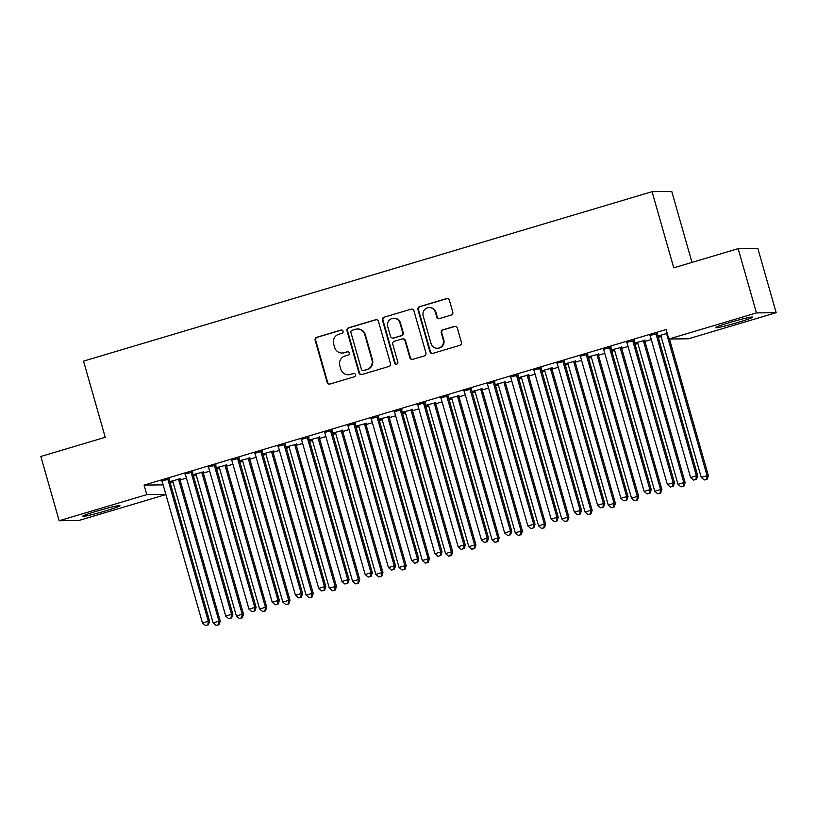 <?xml version="1.0" encoding="UTF-8"?>
<svg xmlns="http://www.w3.org/2000/svg" width="817" height="817" viewBox="0 0 817 817"><rect width="100%" height="100%" fill="white"/><g stroke="black" fill="none" stroke-linecap="round" stroke-linejoin="round"><path stroke-width="1.23" d="M343.069 331.212A1.705 1.665 -90.7 0 0 341.006 330.048L316.771 337.278A2.431 2.38 -90.7 0 0 315.148 340.291L327.127 382.346A2.431 2.38 -90.7 0 0 330.078 384L354.323 376.78A1.705 1.665 -90.7 0 0 353.832 373.44A1.705 1.665 -90.7 0 0 353.383 373.502L350.248 374.441A7.782 7.608 -90.7 0 1 340.822 369.141L339.821 365.638A7.782 7.608 -90.7 0 1 344.988 355.987L348.124 355.048A1.705 1.665 -90.7 0 0 347.644 351.708A1.705 1.665 -90.7 0 0 347.194 351.78L344.059 352.709A7.782 7.608 -90.7 0 1 334.633 347.409L333.632 343.906A7.782 7.608 -90.7 0 1 338.8 334.255L341.935 333.316A1.705 1.665 -90.7 0 0 343.069 331.212M341.72 329.997A1.705 1.665 -90.7 0 0 341.537 330.048L317.302 337.268A2.431 2.38 -90.7 0 0 315.679 340.28L327.658 382.336A2.431 2.38 -90.7 0 0 329.711 384.082M354.098 373.461A1.705 1.665 -90.7 0 0 353.914 373.502L350.248 374.441M347.909 351.729A1.705 1.665 -90.7 0 0 347.725 351.77L344.059 352.709M738.149 322.368A19.332 1.113 -15.9 0 1 715.396 327.719A19.332 1.113 -15.9 0 1 729.847 322.47A19.332 1.113 -15.9 0 1 752.59 317.119A19.332 1.113 -15.9 0 1 738.149 322.368M105.464 510.931A19.332 1.113 -15.9 0 1 82.711 516.283A19.332 1.113 -15.9 0 1 97.162 511.044A19.332 1.113 -15.9 0 1 119.905 505.692A19.332 1.113 -15.9 0 1 105.464 510.931M451.158 315.086A2.431 2.38 -90.7 0 0 452.781 312.074L449.411 300.278A2.431 2.38 -90.7 0 0 446.47 298.613L419.55 306.641A2.431 2.38 -90.7 0 0 417.936 309.653L429.916 351.708A2.431 2.38 -90.7 0 0 432.857 353.373L459.777 345.346A2.431 2.38 -90.7 0 0 461.401 342.323L457.336 328.077A2.431 2.38 -90.7 0 0 454.385 326.422L442.865 329.854A2.431 2.38 -90.7 0 0 441.251 332.866L443.263 339.933A6.505 6.362 -90.7 0 1 437.248 348.267A6.505 6.362 -90.7 0 1 431.059 343.579L423.175 315.893A6.505 6.362 -90.7 0 1 429.191 307.56A6.505 6.362 -90.7 0 1 435.379 312.247L436.697 316.863A2.431 2.38 -90.7 0 0 439.638 318.518L451.158 315.086M668.827 339.035L756.46 312.921L776.15 312.666L688.527 338.779L668.827 339.035L666.121 329.517L144.068 485.104L146.784 494.632L165.841 494.377M165.892 494.551L78.851 520.49L59.161 520.746L40.85 456.478L105.23 437.289L83.538 361.124L652.068 191.668L673.759 267.843L738.149 248.654L756.46 312.921M59.161 520.746L146.784 494.632M378.465 321.418A2.431 2.38 -90.7 0 0 375.514 319.764L348.593 327.791A2.431 2.38 -90.7 0 0 346.98 330.803L358.959 372.858A2.431 2.38 -90.7 0 0 361.9 374.513L388.831 366.496A2.431 2.38 -90.7 0 0 390.444 363.473L378.465 321.418M384.072 317.21L410.992 309.194A2.431 2.38 -90.7 0 1 413.943 310.848L425.923 352.903A2.431 2.38 -90.7 0 1 424.299 355.916L412.779 359.347A2.431 2.38 -90.7 0 1 409.838 357.693L404.977 340.638A2.431 2.38 -90.7 0 0 402.025 338.984L394.386 341.261A2.431 2.38 -90.7 0 0 392.773 344.274L397.828 362.033A1.705 1.665 -90.7 0 1 396.255 364.219A1.705 1.665 -90.7 0 1 394.631 362.983L382.458 320.233A2.431 2.38 -90.7 0 1 384.072 317.21L410.992 309.194M691.989 262.41L671.758 191.413L652.068 191.668M634.309 340.475L626.557 342.405M634.799 343.365L637.434 342.578A2.482 2.42 89.3 0 1 637.852 343.416L677.998 484.328L683.809 482.592L643.663 341.68A2.482 2.42 89.3 0 1 643.582 340.74L643.622 340.352M644.95 340.332L634.697 343.007M587.821 354.333L580.07 356.263M588.311 357.213L590.946 356.426A2.482 2.42 89.3 0 1 591.375 357.264L631.51 498.176L637.321 496.45L597.186 355.538A2.482 2.42 89.3 0 1 597.094 354.598L597.135 354.21M598.463 354.19L588.209 356.866M541.334 368.181L533.583 370.111M541.824 371.071L544.459 370.285A2.482 2.42 89.3 0 1 544.888 371.122L585.023 512.034L590.834 510.298L550.699 369.396A2.482 2.42 89.3 0 1 550.607 368.457L550.648 368.058M551.975 368.048L541.722 370.724M494.847 382.039L487.095 383.97M495.337 384.93L497.972 384.143A2.482 2.42 89.3 0 1 498.401 384.981L538.536 525.893L544.347 524.157L504.212 383.244A2.482 2.42 89.3 0 1 504.12 382.305L504.16 381.917M505.488 381.896L495.235 384.582M448.359 395.898L440.608 397.828M448.85 398.778L451.495 397.991A2.482 2.42 89.3 0 1 451.913 398.839L492.048 539.741L497.859 538.015L457.724 397.103A2.482 2.42 89.3 0 1 457.632 396.163L457.673 395.775M459.001 395.755L448.747 398.43M401.872 409.746L394.121 411.676M402.362 412.636L405.007 411.85A2.482 2.42 89.3 0 1 405.426 412.687L445.561 553.599L451.372 551.873L411.237 410.961A2.482 2.42 89.3 0 1 411.145 410.022L411.186 409.634M412.514 409.613L402.26 412.289M355.385 423.604L347.633 425.534M355.875 426.494L358.52 425.708A2.482 2.42 89.3 0 1 358.939 426.545L399.074 567.458L404.885 565.721L364.75 424.809A2.482 2.42 89.3 0 1 364.668 423.87L364.699 423.482M366.036 423.472L355.783 426.147M308.897 437.463L301.146 439.393M309.388 440.353L312.033 439.566A2.482 2.42 89.3 0 1 312.451 440.404L352.587 581.306L358.397 579.58L318.262 438.668A2.482 2.42 89.3 0 1 318.181 437.728L318.211 437.34M319.549 437.32L309.296 439.995M262.41 451.311L254.659 453.251M262.9 454.201L265.545 453.415A2.482 2.42 89.3 0 1 265.964 454.252L306.099 595.164L311.91 593.438L271.775 452.526A2.482 2.42 89.3 0 1 271.693 451.587L271.724 451.198M273.062 451.178L262.808 453.854M215.923 465.169L208.172 467.099M216.413 468.059L219.058 467.273A2.482 2.42 89.3 0 1 219.477 468.11L259.622 609.022L265.433 607.286L225.288 466.374A2.482 2.42 89.3 0 1 225.206 465.435L225.237 465.047M226.575 465.036L216.321 467.712M169.436 479.028L161.684 480.958M169.936 481.918L172.571 481.131A2.482 2.42 89.3 0 1 172.99 481.969L213.135 622.881L218.946 621.145L178.8 480.233A2.482 2.42 89.3 0 1 178.719 479.293L178.76 478.905M180.087 478.885L169.834 481.56M144.068 485.104L163.134 484.859M170.222 482.929L173.03 482.091M180.077 479.988L186.419 478.098M193.466 476.005L196.274 475.167M203.321 473.063L209.663 471.174M216.709 469.07L219.518 468.233M226.564 466.129L232.906 464.24M239.953 462.146L242.761 461.309M249.808 459.205L256.15 457.316M263.197 455.222L266.005 454.385M273.052 452.281L279.394 450.392M286.44 448.288L289.249 447.45M296.295 445.347L302.637 443.457M309.684 441.364L312.482 440.526M319.539 438.423L325.881 436.533M332.928 434.43L335.726 433.602M342.783 431.499L349.125 429.609M356.171 427.505L358.969 426.668M366.026 424.564L372.368 422.675M379.415 420.581L382.213 419.744M389.27 417.64L395.612 415.751M402.648 413.647L405.457 412.82M412.514 410.716L418.855 408.827M425.892 406.723L428.7 405.886M435.757 403.782L442.099 401.893M449.136 399.799L451.944 398.962M459.001 396.858L465.343 394.968M472.379 392.865L475.188 392.027M482.244 389.934L488.586 388.044M495.623 385.941L498.431 385.103M505.488 382.999L511.83 381.11M518.866 379.017L521.675 378.179M528.732 376.075L535.074 374.186M542.11 372.082L544.919 371.245M551.975 369.151L558.317 367.262M565.354 365.158L568.162 364.321M575.219 362.217L581.561 360.328M588.597 358.234L591.406 357.397M598.463 355.293L604.805 353.404M611.841 351.3L614.65 350.462M621.706 348.369L628.048 346.479M635.085 344.376L637.893 343.538M644.95 341.435L651.292 339.545M658.328 337.452L661.137 336.614M193.18 474.983L195.814 474.197A2.482 2.42 89.3 0 1 196.233 475.034L236.379 615.947L242.189 614.221L202.044 473.309A2.482 2.42 89.3 0 1 201.962 472.369L202.003 471.981M203.331 471.96L193.078 474.636M192.679 472.093L184.928 474.034M239.657 461.135L242.302 460.349A2.482 2.42 89.3 0 1 242.72 461.186L282.866 602.098L288.677 600.362L248.531 459.45A2.482 2.42 89.3 0 1 248.45 458.511L248.48 458.123M249.818 458.102L239.565 460.778M239.167 458.245L231.415 460.175M286.144 447.277L288.789 446.49A2.482 2.42 89.3 0 1 289.208 447.328L329.343 588.24L335.154 586.504L295.019 445.592A2.482 2.42 89.3 0 1 294.937 444.652L294.968 444.264M296.305 444.254L286.052 446.93M285.654 444.387L277.903 446.317M332.631 433.418L335.276 432.632A2.482 2.42 89.3 0 1 335.695 433.47L375.83 574.382L381.641 572.656L341.506 431.744A2.482 2.42 89.3 0 1 341.424 430.804L341.455 430.416M342.793 430.396L332.539 433.071M332.141 430.528L324.39 432.469M379.119 419.57L381.764 418.774A2.482 2.42 89.3 0 1 382.182 419.621L422.318 560.523L428.128 558.797L387.993 417.885A2.482 2.42 89.3 0 1 387.912 416.946L387.942 416.558M389.28 416.537L379.017 419.213M378.628 416.68L370.877 418.61M425.606 405.712L428.251 404.926A2.482 2.42 89.3 0 1 428.67 405.763L468.805 546.675L474.616 544.939L434.481 404.027A2.482 2.42 89.3 0 1 434.389 403.087L434.43 402.699M435.757 402.679L425.504 405.365M425.116 402.822L417.364 404.752M472.093 391.854L474.738 391.067A2.482 2.42 89.3 0 1 475.157 391.905L515.292 532.817L521.103 531.081L480.968 390.179A2.482 2.42 89.3 0 1 480.876 389.239L480.917 388.841M482.244 388.831L471.991 391.506M471.603 388.963L463.852 390.894M518.581 377.995L521.215 377.209A2.482 2.42 89.3 0 1 521.644 378.046L561.779 518.958L567.59 517.232L527.455 376.32A2.482 2.42 89.3 0 1 527.363 375.381L527.404 374.993M528.732 374.972L518.478 377.648M518.09 375.115L510.339 377.046M565.068 364.147L567.703 363.361A2.482 2.42 89.3 0 1 568.132 364.198L608.267 505.11L614.078 503.374L573.942 362.462A2.482 2.42 89.3 0 1 573.851 361.522L573.891 361.134M575.219 361.114L564.966 363.8M564.578 361.257L556.826 363.187M611.555 350.289L614.19 349.502A2.482 2.42 89.3 0 1 614.619 350.34L654.754 491.252L660.565 489.516L620.43 348.614A2.482 2.42 89.3 0 1 620.338 347.674L620.379 347.276M621.706 347.266L611.453 349.942M611.065 347.399L603.314 349.329M658.042 336.43L660.677 335.644A2.482 2.42 89.3 0 1 661.096 336.481L701.241 477.394L707.052 475.668L666.907 334.756A2.482 2.42 89.3 0 1 666.825 333.816L666.866 333.428M657.94 336.083L667.203 333.326M657.552 333.55L649.801 335.481M738.149 248.654L757.839 248.399L776.15 312.666M342.027 353.026L342.568 353.015A7.782 7.608 -90.7 0 0 344.59 352.709M348.226 374.748L348.757 374.748A7.782 7.608 -90.7 0 0 350.779 374.431M376.412 319.682A2.431 2.38 -90.7 0 0 376.045 319.753L349.125 327.78A2.431 2.38 -90.7 0 0 347.511 330.793L359.49 372.848A2.431 2.38 -90.7 0 0 361.533 374.594M352.035 330.313A1.705 1.665 -90.7 0 0 350.901 332.427L361.42 369.335A1.705 1.665 -90.7 0 0 363.483 370.499L366.792 369.509A7.782 7.608 -90.7 0 0 371.96 359.858L364.77 334.623A7.782 7.608 -90.7 0 0 355.344 329.322L352.035 330.313M363.034 370.561L363.575 370.561A1.705 1.665 -90.7 0 0 364.014 370.489L363.483 370.499M357.376 329.016L357.907 329.006A7.782 7.608 -90.7 0 1 365.301 334.623L372.491 359.848A7.782 7.608 -90.7 0 1 367.323 369.509L364.014 370.489M402.658 338.892L403.2 338.881A2.431 2.38 -90.7 0 1 405.508 340.638L410.369 357.693A2.431 2.38 -90.7 0 0 412.411 359.429M384.603 317.21A2.431 2.38 -90.7 0 0 382.989 320.223L395.162 362.983A1.705 1.665 -90.7 0 0 396.521 364.188M399.932 322.94A6.505 6.362 -90.7 0 0 393.743 318.252A6.505 6.362 -90.7 0 0 387.728 326.575L390.506 336.338A2.431 2.38 -90.7 0 0 393.457 337.993L401.096 335.716A2.431 2.38 -90.7 0 0 402.71 332.693L399.932 322.94L400.463 322.94A6.505 6.362 -90.7 0 0 394.274 318.242L393.743 318.252M392.824 338.085L393.355 338.085A2.431 2.38 -90.7 0 0 393.988 337.983L393.457 337.993M400.463 322.94L403.241 332.693A2.431 2.38 -90.7 0 1 401.627 335.705L393.988 337.983M429.191 307.56L429.722 307.56A6.505 6.362 -90.7 0 1 435.91 312.247L437.228 316.863A2.431 2.38 -90.7 0 0 439.27 318.599M437.248 348.267L437.779 348.256A6.505 6.362 -90.7 0 0 443.794 339.933L443.263 339.933M455.294 326.33A2.431 2.38 -90.7 0 0 454.926 326.412L443.396 329.843A2.431 2.38 -90.7 0 0 441.783 332.866L443.794 339.933M447.369 298.532A2.431 2.38 -90.7 0 0 447.001 298.613L420.081 306.63A2.431 2.38 -90.7 0 0 418.467 309.653L430.447 351.708A2.431 2.38 -90.7 0 0 432.489 353.444M218.476 624.75L216.158 625.444L219.007 624.75L218.476 624.75L218.946 621.145L220.273 621.124L180.128 480.212A2.482 2.42 89.3 0 1 180.046 479.273L180.128 478.496M216.158 625.444L213.135 622.881M220.273 621.124L219.007 624.75M168.108 479.048L168.067 479.436A2.482 2.42 -90.7 0 0 168.159 480.376L208.294 621.288L202.483 623.014L162.348 482.101A2.482 2.42 -90.7 0 0 161.929 481.264M169.476 478.639L169.405 479.416A2.482 2.42 -90.7 0 0 169.487 480.355L209.622 621.267L208.294 621.288L207.835 624.893L205.506 625.587L207.835 624.893M208.366 624.882L209.622 621.267M202.483 623.014L205.506 625.587M241.72 617.826L239.401 618.52L242.251 617.815L241.72 617.826L242.189 614.221L243.517 614.2L203.372 473.288A2.482 2.42 89.3 0 1 203.29 472.349L203.372 471.572M239.401 618.52L236.379 615.947M243.517 614.2L242.251 617.815M264.963 610.902L262.645 611.586L265.494 610.891L264.963 610.902L265.433 607.286L266.761 607.276L226.615 466.364A2.482 2.42 89.3 0 1 226.534 465.424L226.605 464.638M262.645 611.586L259.622 609.022M266.761 607.276L265.494 610.891M191.352 472.114L191.311 472.502A2.482 2.42 -90.7 0 0 191.403 473.441L231.538 614.353L225.727 616.089L185.592 475.177A2.482 2.42 -90.7 0 0 185.163 474.34M192.72 471.705L192.649 472.492A2.482 2.42 -90.7 0 0 192.73 473.431L232.865 614.333L231.538 614.353L231.078 617.969L228.75 618.653L231.078 617.969M231.609 617.958L232.865 614.333M225.727 616.089L228.75 618.653M214.595 465.19L214.554 465.578A2.482 2.42 -90.7 0 0 214.646 466.517L254.781 607.429L248.971 609.155L208.835 468.253A2.482 2.42 -90.7 0 0 208.406 467.406M215.964 464.781L215.892 465.557A2.482 2.42 -90.7 0 0 215.974 466.497L256.109 607.409L254.781 607.429L254.322 611.034L251.993 611.729L254.322 611.034M254.853 611.034L256.109 607.409M248.971 609.155L251.993 611.729M288.207 603.967L285.889 604.662L288.738 603.967L288.207 603.967L288.677 600.362L290.004 600.342L249.859 459.43A2.482 2.42 89.3 0 1 249.777 458.49L249.849 457.714M285.889 604.662L282.866 602.098M290.004 600.342L288.738 603.967M311.451 597.043L309.132 597.738L311.982 597.033L311.451 597.043L311.91 593.438L313.248 593.418L273.103 452.506A2.482 2.42 89.3 0 1 273.021 451.566L273.092 450.79M309.132 597.738L306.099 595.164M313.248 593.418L311.982 597.033M237.839 458.255L237.798 458.654A2.482 2.42 -90.7 0 0 237.89 459.593L278.025 600.495L272.214 602.231L232.079 461.319A2.482 2.42 -90.7 0 0 231.65 460.482M239.207 457.857L239.136 458.633A2.482 2.42 -90.7 0 0 239.218 459.573L279.353 600.485L278.025 600.495L277.566 604.11L275.237 604.805L277.566 604.11M278.097 604.1L279.353 600.485M272.214 602.231L275.237 604.805M261.083 451.331L261.042 451.719A2.482 2.42 -90.7 0 0 261.134 452.659L301.269 593.571L295.458 595.307L255.323 454.395A2.482 2.42 -90.7 0 0 254.894 453.558M262.451 450.923L262.38 451.709A2.482 2.42 -90.7 0 0 262.461 452.649L302.596 593.551L301.269 593.571L300.809 597.176L298.481 597.87L300.809 597.176M301.34 597.176L302.596 593.551M295.458 595.307L298.481 597.87M334.694 590.119L332.376 590.803L335.225 590.109L334.694 590.119L335.154 586.504L336.492 586.494L296.346 445.582A2.482 2.42 89.3 0 1 296.265 444.642L296.336 443.856M332.376 590.803L329.343 588.24M336.492 586.494L335.225 590.109M284.326 444.407L284.285 444.795A2.482 2.42 -90.7 0 0 284.377 445.735L324.512 586.647L318.701 588.373L278.566 447.461A2.482 2.42 -90.7 0 0 278.137 446.623M285.695 443.999L285.623 444.775A2.482 2.42 -90.7 0 0 285.705 445.714L325.84 586.626L324.512 586.647L324.053 590.252L321.724 590.946L324.053 590.252M324.584 590.242L325.84 586.626M318.701 588.373L321.724 590.946M357.938 583.185L355.62 583.879L358.469 583.185L357.938 583.185L358.397 579.58L359.735 579.559L319.59 438.647A2.482 2.42 89.3 0 1 319.508 437.708L319.58 436.932M355.62 583.879L352.587 581.306M359.735 579.559L358.469 583.185M307.57 437.473L307.529 437.871A2.482 2.42 -90.7 0 0 307.621 438.811L347.756 579.713L341.945 581.449L301.81 440.537A2.482 2.42 -90.7 0 0 301.381 439.699M308.938 437.075L308.867 437.851A2.482 2.42 -90.7 0 0 308.949 438.79L349.084 579.702L347.756 579.713L347.296 583.328L344.968 584.022L347.296 583.328M347.828 583.318L349.084 579.702M341.945 581.449L344.968 584.022M381.182 576.261L378.853 576.955L381.713 576.251L381.182 576.261L381.641 572.656L382.979 572.635L342.834 431.723A2.482 2.42 89.3 0 1 342.752 430.784L342.823 430.008M378.853 576.955L375.83 574.382M382.979 572.635L381.713 576.251M404.425 569.337L402.097 570.021L404.956 569.326L404.425 569.337L404.885 565.721L406.223 565.711L366.077 424.799A2.482 2.42 89.3 0 1 365.996 423.86L366.067 423.073M402.097 570.021L399.074 567.458M406.223 565.711L404.956 569.326M427.669 562.402L425.34 563.097L428.2 562.402L427.669 562.402L428.128 558.797L429.466 558.777L389.321 417.865A2.482 2.42 89.3 0 1 389.239 416.925L389.311 416.149M425.34 563.097L422.318 560.523M429.466 558.777L428.2 562.402M450.913 555.478L448.584 556.173L451.444 555.468L450.913 555.478L451.372 551.873L452.71 551.853L412.565 410.941A2.482 2.42 89.3 0 1 412.483 410.001L412.554 409.225M448.584 556.173L445.561 553.599M452.71 551.853L451.444 555.468M474.156 548.554L471.828 549.238L474.687 548.544L474.156 548.554L474.616 544.939L475.954 544.919L435.808 404.017A2.482 2.42 89.3 0 1 435.727 403.077L435.798 402.291M471.828 549.238L468.805 546.675M475.954 544.919L474.687 548.544M497.4 541.62L495.071 542.314L497.931 541.61L497.4 541.62L497.859 538.015L499.187 537.994L459.052 397.082A2.482 2.42 89.3 0 1 458.97 396.143L459.042 395.367M495.071 542.314L492.048 539.741M499.187 537.994L497.931 541.61M520.643 534.696L518.315 535.39L521.175 534.686L520.643 534.696L521.103 531.081L522.431 531.07L482.296 390.158A2.482 2.42 89.3 0 1 482.214 389.219L482.285 388.443M518.315 535.39L515.292 532.817M522.431 531.07L521.175 534.686M543.887 527.762L541.559 528.456L544.418 527.762L543.887 527.762L544.347 524.157L545.674 524.136L505.539 383.234A2.482 2.42 89.3 0 1 505.457 382.295L505.529 381.508M541.559 528.456L538.536 525.893M545.674 524.136L544.418 527.762M567.131 520.837L564.802 521.532L567.662 520.827L567.131 520.837L567.59 517.232L568.918 517.212L528.783 376.3A2.482 2.42 89.3 0 1 528.701 375.36L528.773 374.584M564.802 521.532L561.779 518.958M568.918 517.212L567.662 520.827M590.374 513.913L588.046 514.608L590.905 513.903L590.374 513.913L590.834 510.298L592.162 510.288L552.026 369.376A2.482 2.42 89.3 0 1 551.945 368.436L552.016 367.65M588.046 514.608L585.023 512.034M592.162 510.288L590.905 513.903M613.618 506.979L611.29 507.674L614.149 506.979L613.618 506.979L614.078 503.374L615.405 503.354L575.27 362.452A2.482 2.42 89.3 0 1 575.188 361.512L575.26 360.726M611.29 507.674L608.267 505.11M615.405 503.354L614.149 506.979M636.862 500.055L634.533 500.75L637.393 500.045L636.862 500.055L637.321 496.45L638.649 496.43L598.514 355.518A2.482 2.42 89.3 0 1 598.432 354.578L598.504 353.802M634.533 500.75L631.51 498.176M638.649 496.43L637.393 500.045M660.105 493.131L657.777 493.825L660.636 493.121L660.105 493.131L660.565 489.516L661.893 489.506L621.757 348.593A2.482 2.42 89.3 0 1 621.666 347.654L621.747 346.868M657.777 493.825L654.754 491.252M661.893 489.506L660.636 493.121M683.349 486.197L681.021 486.891L683.88 486.197L683.349 486.197L683.809 482.592L685.136 482.571L645.001 341.659A2.482 2.42 89.3 0 1 644.909 340.73L644.991 339.943M681.021 486.891L677.998 484.328M685.136 482.571L683.88 486.197M330.814 430.549L330.773 430.937A2.482 2.42 -90.7 0 0 330.865 431.876L371 572.788L365.189 574.525L325.054 433.613A2.482 2.42 -90.7 0 0 324.625 432.775M332.182 430.14L332.1 430.927A2.482 2.42 -90.7 0 0 332.192 431.866L372.327 572.768L371 572.788L370.54 576.394L368.212 577.088L370.54 576.394M371.071 576.394L372.327 572.768M365.189 574.525L368.212 577.088M354.057 423.625L354.016 424.013A2.482 2.42 -90.7 0 0 354.098 424.952L394.243 565.864L388.432 567.59L348.287 426.678A2.482 2.42 -90.7 0 0 347.868 425.841M355.426 423.216L355.344 423.992A2.482 2.42 -90.7 0 0 355.436 424.932L395.571 565.844L394.243 565.864L393.784 569.469L391.455 570.164L393.784 569.469M394.315 569.459L395.571 565.844M388.432 567.59L391.455 570.164M377.301 416.69L377.26 417.089A2.482 2.42 -90.7 0 0 377.342 418.028L417.487 558.93L411.676 560.666L371.531 419.754A2.482 2.42 -90.7 0 0 371.112 418.917M378.669 416.282L378.588 417.068A2.482 2.42 -90.7 0 0 378.68 418.008L418.815 558.92L417.487 558.93L417.027 562.545L414.699 563.24L417.027 562.545M417.558 562.535L418.815 558.92M411.676 560.666L414.699 563.24M400.544 409.766L400.504 410.154A2.482 2.42 -90.7 0 0 400.585 411.094L440.731 552.006L434.92 553.742L394.774 412.83A2.482 2.42 -90.7 0 0 394.356 411.993M401.913 409.358L401.831 410.144A2.482 2.42 -90.7 0 0 401.923 411.074L442.058 551.986L440.731 552.006L440.271 555.611L437.943 556.306L440.271 555.611M440.802 555.611L442.058 551.986M434.92 553.742L437.943 556.306M423.788 402.842L423.747 403.23A2.482 2.42 -90.7 0 0 423.829 404.17L463.974 545.082L458.163 546.808L418.018 405.896A2.482 2.42 -90.7 0 0 417.599 405.058M425.157 402.434L425.075 403.21A2.482 2.42 -90.7 0 0 425.167 404.149L465.302 545.062L463.974 545.082L463.505 548.687L461.186 549.381L463.505 548.687M464.046 548.677L465.302 545.062M458.163 546.808L461.186 549.381M447.032 395.908L446.991 396.306A2.482 2.42 -90.7 0 0 447.073 397.236L487.218 538.148L481.407 539.884L441.262 398.972A2.482 2.42 -90.7 0 0 440.843 398.134M448.4 395.499L448.319 396.286A2.482 2.42 -90.7 0 0 448.41 397.225L488.546 538.137L487.218 538.148L486.748 541.763L484.43 542.457L486.748 541.763M487.289 541.753L488.546 538.137M481.407 539.884L484.43 542.457M470.275 388.984L470.235 389.372A2.482 2.42 -90.7 0 0 470.316 390.312L510.462 531.224L504.651 532.96L464.505 392.048A2.482 2.42 -90.7 0 0 464.087 391.21M471.644 388.575L471.562 389.362A2.482 2.42 -90.7 0 0 471.654 390.291L511.789 531.203L510.462 531.224L509.992 534.829L507.674 535.523L509.992 534.829M510.533 534.829L511.789 531.203M504.651 532.96L507.674 535.523M493.519 382.06L493.478 382.448A2.482 2.42 -90.7 0 0 493.56 383.387L533.705 524.3L527.894 526.025L487.749 385.113A2.482 2.42 -90.7 0 0 487.33 384.276M494.888 381.651L494.806 382.427A2.482 2.42 -90.7 0 0 494.898 383.367L535.033 524.279L533.705 524.3L533.235 527.905L530.917 528.599L533.235 527.905M533.777 527.894L535.033 524.279M527.894 526.025L530.917 528.599M516.763 375.126L516.722 375.524A2.482 2.42 -90.7 0 0 516.804 376.453L556.949 517.365L551.138 519.101L510.993 378.189A2.482 2.42 -90.7 0 0 510.574 377.352M518.131 374.717L518.049 375.503A2.482 2.42 -90.7 0 0 518.141 376.443L558.277 517.355L556.949 517.365L556.479 520.98L554.161 521.675L556.479 520.98M557.01 520.97L558.277 517.355M551.138 519.101L554.161 521.675M540.006 368.201L539.966 368.59A2.482 2.42 -90.7 0 0 540.047 369.529L580.193 510.441L574.382 512.177L534.236 371.265A2.482 2.42 -90.7 0 0 533.818 370.428M541.375 367.793L541.293 368.569A2.482 2.42 -90.7 0 0 541.375 369.509L581.52 510.421L580.193 510.441L579.723 514.046L577.405 514.741L579.723 514.046M580.254 514.046L581.52 510.421M574.382 512.177L577.405 514.741M563.25 361.277L563.209 361.665A2.482 2.42 -90.7 0 0 563.291 362.605L603.436 503.517L597.625 505.243L557.48 364.331A2.482 2.42 -90.7 0 0 557.061 363.494M564.618 360.869L564.537 361.645A2.482 2.42 -90.7 0 0 564.618 362.585L604.764 503.497L603.436 503.517L602.966 507.122L600.648 507.817L602.966 507.122M603.497 507.112L604.764 503.497M597.625 505.243L600.648 507.817M586.483 354.343L586.453 354.731A2.482 2.42 -90.7 0 0 586.535 355.671L626.68 496.583L620.869 498.319L580.724 357.407A2.482 2.42 -90.7 0 0 580.305 356.569M587.852 353.935L587.78 354.721A2.482 2.42 -90.7 0 0 587.862 355.661L628.007 496.573L626.68 496.583L626.21 500.198L623.892 500.882L626.21 500.198M626.741 500.188L628.007 496.573M620.869 498.319L623.892 500.882M609.727 347.419L609.696 347.807A2.482 2.42 -90.7 0 0 609.778 348.747L649.923 489.659L644.113 491.395L603.967 350.483A2.482 2.42 -90.7 0 0 603.549 349.645M611.096 347.011L611.024 347.787A2.482 2.42 -90.7 0 0 611.106 348.726L651.251 489.638L649.923 489.659L649.454 493.264L647.135 493.958L649.454 493.264M649.985 493.264L651.251 489.638M644.113 491.395L647.135 493.958M632.971 340.495L632.94 340.883A2.482 2.42 -90.7 0 0 633.022 341.823L673.157 482.735L667.346 484.461L627.211 343.548A2.482 2.42 -90.7 0 0 626.792 342.711M634.339 340.086L634.268 340.863A2.482 2.42 -90.7 0 0 634.349 341.802L674.495 482.714L673.157 482.735L672.697 486.34L670.379 487.034L672.697 486.34M673.228 486.329L674.495 482.714M667.346 484.461L670.379 487.034M706.593 479.273L704.264 479.967L707.124 479.262L706.593 479.273L707.052 475.668L708.38 475.647L669.46 339.024M704.264 479.967L701.241 477.394M708.38 475.647L707.124 479.262M656.214 333.561L656.184 333.949A2.482 2.42 -90.7 0 0 656.265 334.888L696.401 475.8L690.59 477.537L650.455 336.624A2.482 2.42 -90.7 0 0 650.036 335.787M657.583 333.152L657.511 333.939A2.482 2.42 -90.7 0 0 657.593 334.878L697.738 475.79L696.401 475.8L695.941 479.416L693.623 480.1L695.941 479.416M696.472 479.405L697.738 475.79M690.59 477.537L693.623 480.1M341.537 330.048L341.006 330.048M353.914 373.502L353.383 373.502M347.725 351.77L347.194 351.78M327.658 382.336L327.127 382.346M315.679 340.28L315.148 340.291M317.302 337.268L316.771 337.278M359.49 372.848L358.959 372.858M347.511 330.793L346.98 330.803M349.125 327.78L348.593 327.791M376.045 319.753L375.514 319.764M367.323 369.509L366.792 369.509M372.491 359.848L371.96 359.858M365.301 334.623L364.77 334.623M410.369 357.693L409.838 357.693M405.508 340.638L404.977 340.638M395.162 362.983L394.631 362.983M382.989 320.223L382.458 320.233M401.627 335.705L401.096 335.716M403.241 332.693L402.71 332.693M437.228 316.863L436.697 316.863M435.91 312.247L435.379 312.247M441.783 332.866L441.251 332.866M443.396 329.843L442.865 329.854M454.926 326.412L454.385 326.422M430.447 351.708L429.916 351.708M418.467 309.653L417.936 309.653M420.081 306.63L419.55 306.641M447.001 298.613L446.47 298.613M180.128 480.212L178.8 480.233M180.046 479.273L178.719 479.293M168.067 479.436L169.405 479.416M168.159 480.376L169.487 480.355M203.372 473.288L202.044 473.309M203.29 472.349L201.962 472.369M226.615 466.364L225.288 466.374M226.534 465.424L225.206 465.435M191.311 472.502L192.649 472.492M191.403 473.441L192.73 473.431M214.554 465.578L215.892 465.557M214.646 466.517L215.974 466.497M249.859 459.43L248.531 459.45M249.777 458.49L248.45 458.511M273.103 452.506L271.775 452.526M273.021 451.566L271.693 451.587M237.798 458.654L239.136 458.633M237.89 459.593L239.218 459.573M261.042 451.719L262.38 451.709M261.134 452.659L262.461 452.649M296.346 445.582L295.019 445.592M296.265 444.642L294.937 444.652M284.285 444.795L285.623 444.775M284.377 445.735L285.705 445.714M319.59 438.647L318.262 438.668M319.508 437.708L318.181 437.728M307.529 437.871L308.867 437.851M307.621 438.811L308.949 438.79M342.834 431.723L341.506 431.744M342.752 430.784L341.424 430.804M366.077 424.799L364.75 424.809M365.996 423.86L364.668 423.87M389.321 417.865L387.993 417.885M389.239 416.925L387.912 416.946M412.565 410.941L411.237 410.961M412.483 410.001L411.145 410.022M435.808 404.017L434.481 404.027M435.727 403.077L434.389 403.087M459.052 397.082L457.724 397.103M458.97 396.143L457.632 396.163M482.296 390.158L480.968 390.179M482.214 389.219L480.876 389.239M505.539 383.234L504.212 383.244M505.457 382.295L504.12 382.305M528.783 376.3L527.455 376.32M528.701 375.36L527.363 375.381M552.026 369.376L550.699 369.396M551.945 368.436L550.607 368.457M575.27 362.452L573.942 362.462M575.188 361.512L573.851 361.522M598.514 355.518L597.186 355.538M598.432 354.578L597.094 354.598M621.757 348.593L620.43 348.614M621.666 347.654L620.338 347.674M645.001 341.659L643.663 341.68M644.909 340.73L643.582 340.74M330.773 430.937L332.1 430.927M330.865 431.876L332.192 431.866M354.016 424.013L355.344 423.992M354.098 424.952L355.436 424.932M377.26 417.089L378.588 417.068M377.342 418.028L378.68 418.008M400.504 410.154L401.831 410.144M400.585 411.094L401.923 411.074M423.747 403.23L425.075 403.21M423.829 404.17L425.167 404.149M446.991 396.306L448.319 396.286M447.073 397.236L448.41 397.225M470.235 389.372L471.562 389.362M470.316 390.312L471.654 390.291M493.478 382.448L494.806 382.427M493.56 383.387L494.898 383.367M516.722 375.524L518.049 375.503M516.804 376.453L518.141 376.443M539.966 368.59L541.293 368.569M540.047 369.529L541.375 369.509M563.209 361.665L564.537 361.645M563.291 362.605L564.618 362.585M586.453 354.731L587.78 354.721M586.535 355.671L587.862 355.661M609.696 347.807L611.024 347.787M609.778 348.747L611.106 348.726M632.94 340.883L634.268 340.863M633.022 341.823L634.349 341.802M667.601 334.745L666.907 334.756M667.336 333.806L666.825 333.816M656.184 333.949L657.511 333.939M656.265 334.888L657.593 334.878"/></g></svg>
